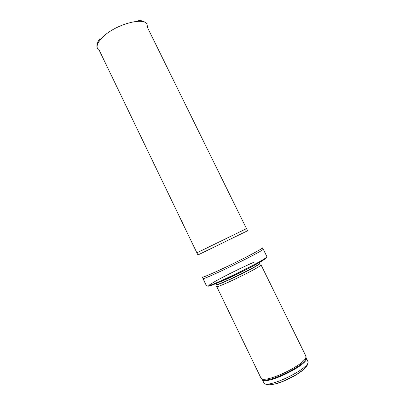 <?xml version="1.0" encoding="UTF-8"?>
<svg xmlns="http://www.w3.org/2000/svg" width="405" height="405" viewBox="0 0 405 405"><rect width="100%" height="100%" fill="white"/><g stroke="black" fill="none" stroke-linecap="round" stroke-linejoin="round"><path stroke-width="0.61" d="M305.815 355.944L305.876 357.256C305.218 364.353 267.862 382.578 261.863 378.721L260.866 377.865L216.645 286.436C216.052 288.993 263.371 265.913 260.992 264.804L305.815 355.944M266.895 256.638L266.384 257.337C262.653 261.301 212.863 285.586 207.441 286.087L206.575 286.062L202.93 278.498C201.513 281.207 266.186 249.662 263.184 249.11L266.895 256.638M263.706 382.588C264.581 384.244 266.966 384.958 270.864 384.74L275.162 383.945L283.576 381.14L295.792 375.045L303.087 369.907C306.818 366.444 306.342 366.56 307.365 365.077C307.977 364.424 308.119 363.098 307.79 361.093C312.665 367.305 265.604 390.258 263.706 382.588L261.954 378.812M273.977 384.224C282.366 382.568 296.278 375.784 302.748 370.19M305.891 357.382L306.139 357.742C310.924 363.771 263.888 386.714 262.081 379.227L262.658 379.505L261.655 378.624M305.927 357.033L306.003 358.364C305.36 365.401 268.601 383.332 262.658 379.505L261.863 378.721M259.681 263.361C264.212 263.427 213.577 288.122 216.31 284.512M259.286 262.455L259.681 263.26C261.959 264.257 215.617 286.861 216.235 284.452L215.845 283.647M255.12 264.809C247.566 269.335 228.481 278.64 220.264 281.814M265.69 257.879L265.174 258.937L260.202 262.101L251.368 266.951L228.228 278.356L210.954 285.667L208.19 286.214L209.856 284.609L215.445 281.217C225.701 275.466 242.489 267.199 254.573 261.939M262.207 247.845C264.328 247.607 250.573 255.135 233.002 263.701C215.44 272.271 201.037 278.478 202.53 276.949M197.068 252.74L246.493 228.633L247.728 230.688L197.923 254.978L99.017 49.815M147.445 27.029L147.126 24.801C145.071 16.119 114.235 24.644 102.09 37.797C97.676 42.444 96.188 46.16 97.62 48.944L99.179 50.569M307.79 361.093L306.139 357.742L306.003 358.364L305.876 357.256M266.384 257.337C264.095 259.823 257.428 263.858 246.387 269.426L236.409 274.393L217.485 282.984L211.152 285.353L207.441 286.087M262.364 247.992L263.184 249.11M202.546 277.162L202.93 278.498M246.493 228.633L146.954 26.436M99.579 50.984L97.62 48.944C96.41 46.985 96.511 43.573 99.701 38.89M147.526 27.601L147.126 24.801C146.342 22.655 143.567 20.609 137.923 20.25"/></g></svg>
